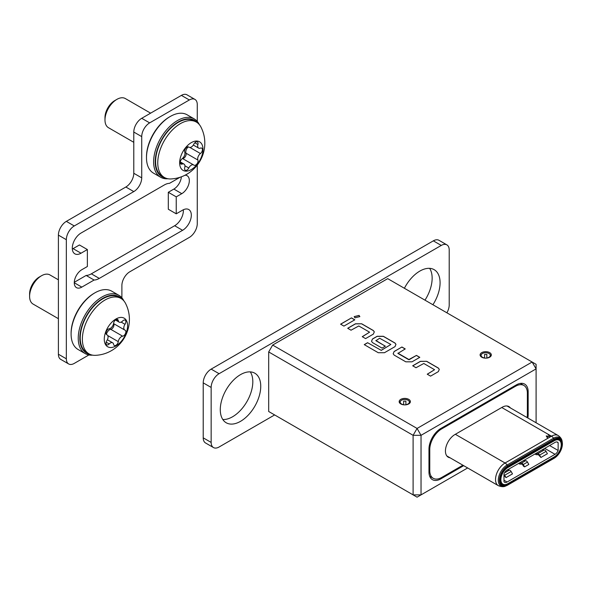 <?xml version="1.0" encoding="UTF-8"?>
<svg xmlns="http://www.w3.org/2000/svg" width="592" height="592" viewBox="0 0 592 592"><rect width="100%" height="100%" fill="white"/><g stroke="black" fill="none" stroke-linecap="round" stroke-linejoin="round"><path stroke-width="0.89" d="M354.164 316.661L359.07 315.514L359.847 316.661M359.07 315.425L359.847 316.616L354.941 317.808L354.164 316.616L359.07 315.425M486.831 358.093L486.831 357.953A4.595 2.657 -0 0 0 490.302 355.378A4.595 2.657 -0 0 0 489.902 354.29A4.595 2.657 -0 0 0 485.706 352.721A4.595 2.657 -0 0 0 481.511 354.29A4.595 2.657 -0 0 0 481.111 355.378A4.595 2.657 -0 0 0 484.589 357.953L484.589 358.093M489.902 354.29L490.827 355.489A5.609 3.241 180 0 1 491.071 355.866M480.341 355.866A5.609 3.241 180 0 1 480.586 355.489L481.511 354.29M405.89 404.824L405.89 404.676A4.595 2.657 -0 0 0 409.368 402.109A4.595 2.657 -0 0 0 408.968 401.021A4.595 2.657 -0 0 0 404.773 399.452A4.595 2.657 -0 0 0 400.577 401.021A4.595 2.657 -0 0 0 400.177 402.109A4.595 2.657 -0 0 0 403.648 404.676L403.648 404.824M408.968 401.021L409.893 402.22A5.609 3.241 180 0 1 410.138 402.597M399.408 402.597A5.609 3.241 180 0 1 399.652 402.22L400.577 401.021M489.673 357.205A5.609 3.241 0 0 0 491.323 354.919A5.609 3.241 0 0 0 487.852 351.922A5.609 3.241 0 0 0 481.74 352.625A5.609 3.241 0 0 0 480.097 354.919A5.609 3.241 0 0 0 483.56 357.908A5.609 3.241 0 0 0 489.673 357.205M408.739 403.936A5.609 3.241 0 0 0 410.382 401.65A5.609 3.241 0 0 0 406.919 398.653A5.609 3.241 0 0 0 400.806 399.356A5.609 3.241 0 0 0 399.163 401.65A5.609 3.241 0 0 0 402.627 404.639A5.609 3.241 0 0 0 408.739 403.936M559.211 440.263A9.872 5.698 120 0 1 560.72 448.174A9.872 5.698 120 0 1 554.275 456.876L507.855 483.679A9.872 5.698 -60 0 1 502.911 484.167A9.872 5.698 -60 0 1 500.869 479.646A9.872 5.698 -60 0 1 507.855 467.547L554.275 440.751A9.872 5.698 120 0 1 559.211 440.263L558.693 439.96A9.872 5.698 -60 0 0 553.757 440.455L554.275 440.751M502.911 484.167L502.401 483.871A9.872 5.698 -60 0 1 500.351 479.35A9.872 5.698 -60 0 1 507.337 467.251L553.757 440.455M504.591 484.626A10.212 5.898 -60 0 1 500.136 479.498A10.212 5.898 -60 0 1 500.292 477.663M505.849 468.043A10.212 5.898 -60 0 1 507.359 466.992L507.707 465.985L554.127 439.183L554.179 439.856L507.758 466.659A10.9 6.297 -60 0 0 505.997 467.917A10.9 6.297 -60 0 0 500.255 477.855C501.135 473.844 503.045 470.536 505.997 467.917M560.446 441.484A10.212 5.898 120 0 0 553.779 440.189L507.359 466.992M547.304 437.71L546.224 435.904L549.295 436.563L548.103 436.467L547.156 437.022L547.304 437.71M548.244 434.994L550.316 435.971L548.244 434.994M510.356 407.91A13.468 7.777 120 0 0 508.905 406.593A13.468 7.777 120 0 0 502.171 407.259L454.959 434.521A13.468 7.777 120 0 0 445.436 451.008A13.468 7.777 120 0 0 448.225 457.179A13.468 7.777 120 0 0 450.001 457.764M503.984 481.74A5.047 2.916 120 0 0 504.547 482.265A5.047 2.916 120 0 0 507.078 482.014L555.044 454.323A5.047 2.916 120 0 0 558.138 450.475L558.138 442.683A5.047 2.916 120 0 0 557.575 442.157A5.047 2.916 120 0 0 555.044 442.409L507.078 470.107A5.047 2.916 120 0 0 503.984 473.955L503.984 481.74M534.968 454.005L536.137 454.678L538.113 454.715A1.125 0.651 -120 0 1 539.023 455.418L540.94 457.453L547.408 453.716L546.053 451.363A2.242 1.295 -120 0 0 544.24 449.957L542.05 449.913M503.984 475.383A1.125 0.651 60 0 1 504.11 475.576L506.027 477.611L512.494 473.874L511.133 471.521L504.665 475.25A2.242 1.295 -120 0 0 503.984 474.392M518.644 463.425L519.813 464.098L521.789 464.143A1.125 0.651 60 0 1 522.699 464.846L523.491 466.23L524.616 466.873L528.819 464.446L527.465 462.093L523.254 464.52A2.242 1.295 -120 0 0 521.448 463.122L519.258 463.07M540.94 457.453L539.586 455.093L546.053 451.363M535.582 453.65L537.773 453.694A2.242 1.295 60 0 1 539.586 455.093M506.027 477.611L504.665 475.25M504.465 472.927L509.327 470.115L507.137 470.07M509.327 470.115A2.242 1.295 60 0 1 511.133 471.521M523.461 460.643L525.652 460.694A2.242 1.295 60 0 1 527.465 462.093M524.616 466.873L523.254 464.52M558.138 450.475L549.613 445.547M556.835 441.928L558.138 442.683M546.246 436.008L549.176 436.63M547.467 437.614L547.156 437.022M546.623 436.156L547.045 436.926L547.792 436.4L546.623 436.156L547.045 436.837L547.792 436.4M548.222 434.846L550.242 436.015M527.849 418.011A16.835 9.716 120 0 0 528.16 414.703L528.16 391.8A16.835 9.716 120 0 0 524.675 384.09A16.835 9.716 120 0 0 516.261 384.926L440.877 428.445A16.835 9.716 120 0 0 428.971 449.062L428.971 471.972A16.835 9.716 120 0 0 432.456 479.675A16.835 9.716 120 0 0 440.877 478.839L463.691 465.667M268.687 351.944L268.687 411.499L413.105 494.875L413.105 435.32L268.687 351.944L272.653 345.069L417.071 428.445L532.127 362.023L387.708 278.64L272.653 345.069M412.683 365.797L420.461 361.305L426.684 361.305L438.346 368.039L439.294 369.371L438.346 371.635L430.569 376.127L427.239 374.203L434.572 369.711L423.791 363.488L416.013 367.721L412.683 365.797M427.313 374.248L434.572 369.711M405.794 361.823L394.131 355.089L393.184 353.757L394.131 351.493L401.909 347.008L405.239 348.932L397.905 353.417L408.687 359.64L416.457 355.407L419.795 357.331L412.017 361.823L405.794 361.823M397.905 353.165L409.131 359.64M367.58 342.709L381.211 350.323L390.875 344.485L379.657 338.261L375.883 340.703L385.355 346.172L382.025 348.096L372.472 342.583L371.524 341.251L372.472 338.987L377.134 336.293L383.357 336.293L395.019 343.027L395.967 344.359L395.019 346.623L384.467 352.714L378.244 352.714L364.25 344.633L367.58 342.709L381.211 350.323M381.211 350.412L390.875 344.485M375.883 340.444L385.274 346.216M347.696 328.279L355.474 323.787L361.69 323.787L373.36 330.521L374.307 331.853L373.36 334.117L365.582 338.602L362.245 336.678L369.578 332.186L358.804 325.97L351.026 330.203L347.696 328.279M362.326 336.722L369.578 332.186M340.585 324.172L351.47 317.889L354.808 319.813L343.915 326.096L340.585 324.172M536.093 422.769L536.093 368.89L421.038 435.32L421.038 494.875L467.658 467.961M413.105 494.875L417.071 497.169L421.038 494.875L413.105 494.875M413.105 435.32L421.038 435.32L417.071 428.445L413.105 435.32M532.127 362.023L536.093 368.89L536.093 364.309L532.127 362.023M405.89 404.676L405.89 401.132L403.648 401.132L403.648 404.676M486.831 357.953L486.831 354.408L484.589 354.408L484.589 357.953M527.058 417.552A16.835 9.716 120 0 0 527.368 414.245L527.368 393.169A16.835 9.716 120 0 0 523.883 385.466A16.835 9.716 120 0 0 515.462 386.302L441.669 428.904A16.835 9.716 120 0 0 429.77 449.52L429.77 470.596A16.835 9.716 120 0 0 433.255 478.299A16.835 9.716 120 0 0 441.669 477.47L462.9 465.208M340.666 324.216L351.47 317.889M351.47 317.978L354.726 319.858M347.778 328.323L355.474 323.876L361.69 323.787M361.69 323.876L373.36 330.617L374.307 331.897M364.324 344.677L367.58 342.798M371.524 341.295L372.472 339.083L377.134 336.389L383.357 336.389L395.019 343.123L395.967 344.403M393.184 353.801L394.131 351.493M409.131 359.729L416.457 355.407M416.457 355.496L419.713 357.376M394.131 351.589L401.909 347.008M401.909 347.097L405.165 348.977M412.765 365.841L420.461 361.401L426.684 361.305M426.684 361.401L438.346 368.135L439.294 369.423M197.365 122.729A32.545 18.789 120 0 0 171.547 126.954A32.545 18.789 120 0 0 155.215 161.816A32.545 18.789 120 0 0 165.449 178.007M167.943 178.762A33.663 19.44 -60 0 1 160.595 177.23A33.663 19.44 -60 0 1 153.624 161.816A33.663 19.44 -60 0 1 168.32 127.939A33.663 19.44 -60 0 1 194.265 118.918A33.663 19.44 -60 0 1 199.267 124.512M194.265 118.918L187.124 114.796A33.663 19.44 120 0 0 170.289 116.461L169.497 116.92A32.545 18.789 -60 0 0 146.483 156.776L146.483 157.694A33.663 19.44 120 0 0 153.454 173.108L160.595 177.23M170.289 116.461A33.663 19.44 120 0 0 146.483 157.694M185.067 175.225A10.663 6.157 -60 0 1 187.124 175.72A10.663 6.157 -60 0 1 188.759 184.26A10.663 6.157 -60 0 1 181.796 193.658L176.238 196.862L176.238 213.816L182.588 210.153A12.343 7.126 -60 0 1 188.759 209.538A12.343 7.126 -60 0 1 190.654 219.432A12.343 7.126 -60 0 1 182.588 230.31L99.271 278.41A16.835 9.716 -60 0 1 94.084 280.031L81.814 287.113A10.663 6.157 -60 0 1 76.479 287.645A10.663 6.157 -60 0 1 74.274 282.761A10.663 6.157 -60 0 1 81.814 269.708L87.364 266.504L87.364 249.55L81.023 253.213A12.343 7.126 -60 0 1 74.851 253.827A12.343 7.126 -60 0 1 72.291 248.174A12.343 7.126 -60 0 1 81.023 233.056L164.339 184.956A16.835 9.716 -60 0 1 169.527 183.335L179.909 177.341M87.364 249.55L79.432 244.97L73.082 248.633A12.343 7.126 -60 0 1 72.328 249.032M58.401 354.231L66.341 358.811A11.218 6.482 120 0 0 68.665 363.954L60.732 359.374A11.218 6.482 -60 0 1 58.401 354.231L58.401 235.12A11.218 6.482 -60 0 1 66.341 221.371L74.274 225.952L133.785 191.593L125.852 187.013L66.341 221.371M125.852 187.013A11.218 6.482 120 0 0 133.785 173.271L141.725 177.852L141.725 136.619L133.785 132.038L133.785 173.271M133.785 132.038A11.218 6.482 -60 0 1 141.725 118.296L181.396 95.386A11.218 6.482 -60 0 1 187.013 94.831L194.946 99.412A11.218 6.482 120 0 0 189.336 99.967L181.396 95.386M183.35 209.753A12.343 7.126 -60 0 1 174.655 225.73L91.338 273.83A16.835 9.716 -60 0 1 86.143 275.45L74.289 282.303M181.367 176.838A10.663 6.157 -60 0 1 173.863 189.077L168.306 192.282L168.306 209.235L176.238 213.816M74.274 225.952A11.218 6.482 120 0 0 66.341 239.701L58.401 235.12M66.341 358.811L66.341 239.701M68.665 363.954A11.218 6.482 120 0 0 74.274 363.399L88.889 354.956M197.269 165.072L197.269 223.665A11.218 6.482 120 0 1 189.336 237.407L129.818 271.772A11.218 6.482 -60 0 0 121.885 285.514L121.885 297.806M194.946 99.412A11.218 6.482 120 0 1 197.269 104.547L197.269 121.427M141.725 118.296L149.658 122.877L189.336 99.967M149.658 122.877A11.218 6.482 120 0 0 141.725 136.619M141.725 177.852A11.218 6.482 -60 0 1 133.785 191.593M168.306 192.282L176.238 196.862M94.084 280.031L86.143 275.45M432.915 304.739A28.616 16.524 120 0 0 440.085 282.761A28.616 16.524 120 0 0 434.158 269.663A28.616 16.524 120 0 0 404.403 288.274M424.982 300.159A28.616 16.524 120 0 0 432.145 278.181A28.616 16.524 120 0 0 429.629 268.346M260.746 386.302A28.616 16.524 120 0 0 254.819 373.204A28.616 16.524 120 0 0 232.774 380.871A28.616 16.524 120 0 0 220.283 409.664A28.616 16.524 120 0 0 226.203 422.762A28.616 16.524 120 0 0 248.255 415.096A28.616 16.524 120 0 0 260.746 386.302M222.799 419.506A28.616 16.524 120 0 0 252.814 381.722A28.616 16.524 120 0 0 250.29 371.88M446.886 312.805A11.218 6.482 120 0 0 449.21 304.984L449.21 250.009A11.218 6.482 120 0 0 446.886 244.873A11.218 6.482 120 0 0 441.269 245.428L219.092 373.7A11.218 6.482 120 0 0 211.152 387.442L211.152 442.424A11.218 6.482 120 0 0 213.483 447.559A11.218 6.482 120 0 0 219.092 447.004L274.636 414.933M211.152 387.442L203.219 382.861L203.219 437.843L211.152 442.424M203.219 382.861A11.218 6.482 -60 0 1 211.152 369.119L219.092 373.7M441.269 245.428L433.337 240.848L211.152 369.119M433.337 240.848A11.218 6.482 -60 0 1 438.946 240.285L446.886 244.873M213.483 447.559L205.542 442.979A11.218 6.482 -60 0 1 203.219 437.843M121.982 299.108A32.545 18.789 120 0 0 102.838 298.338A32.545 18.789 120 0 0 80.815 329.922A32.545 18.789 120 0 0 90.065 354.386M92.559 355.141A33.663 19.44 -60 0 1 85.211 353.609A33.663 19.44 -60 0 1 80.053 326.636A33.663 19.44 -60 0 1 102.046 296.969A33.663 19.44 -60 0 1 118.881 295.297A33.663 19.44 -60 0 1 123.883 300.891M71.099 334.073L71.099 333.155A32.545 18.789 -60 0 1 94.113 293.299L94.905 292.84A33.663 19.44 120 0 0 71.099 334.073A33.663 19.44 120 0 0 78.07 349.487L85.211 353.609M118.881 295.297L111.74 291.175A33.663 19.44 120 0 0 94.905 292.84L94.113 293.299M106.419 334.48A4.603 2.657 -60 0 1 109.587 329.744A4.603 2.657 -60 0 1 110.748 329.322A3.352 1.939 120 0 0 113.464 326.888A3.352 1.939 120 0 0 113.546 323.595M121.486 336.619A4.603 2.657 -60 0 1 122.655 336.189A3.352 1.939 120 0 0 125.489 333.488A3.352 1.939 120 0 0 125.178 330.247A3.352 1.939 120 0 0 124.993 330.158A4.603 2.657 -60 0 1 124.742 330.04A4.603 2.657 -60 0 1 124.993 324.32A3.352 1.939 120 0 0 125.178 320.154A3.352 1.939 120 0 0 123.499 320.316A3.352 1.939 120 0 0 122.655 320.99A4.603 2.657 -60 0 1 119.184 322.137A4.603 2.657 -60 0 1 118.274 320.598A3.352 1.939 120 0 0 117.608 319.48A3.352 1.939 120 0 0 115.936 319.643A3.352 1.939 120 0 0 113.59 323.306A4.603 2.657 -60 0 1 109.217 328.752A3.352 1.939 120 0 0 108.366 329.056A3.352 1.939 120 0 0 106.175 332.016A3.352 1.939 120 0 0 106.693 334.702A3.352 1.939 120 0 0 106.871 334.783A4.603 2.657 -60 0 1 107.122 334.902A4.603 2.657 -60 0 1 106.871 340.622A3.352 1.939 120 0 0 106.693 344.788A3.352 1.939 120 0 0 109.217 343.952A4.603 2.657 -60 0 1 110.378 343.027A4.603 2.657 -60 0 1 112.68 342.805A4.603 2.657 -60 0 1 113.59 344.344A3.352 1.939 120 0 0 114.256 345.462A3.352 1.939 120 0 0 116.668 344.744A3.352 1.939 120 0 0 118.274 341.643A4.603 2.657 -60 0 1 121.486 336.619M29.6 296.37L29.6 293.898A13.801 7.97 -60 0 1 39.361 276.989L41.499 275.754A16.835 9.716 120 0 0 29.6 296.37A16.835 9.716 120 0 0 33.085 304.073L58.401 318.696M115.936 345.943A16.495 9.524 -60 0 1 104.266 339.209A16.495 9.524 -60 0 1 115.936 318.999A16.495 9.524 -60 0 1 127.598 325.741A16.495 9.524 -60 0 1 115.936 345.943M95.497 355.333A31.983 18.463 -60 0 1 88.992 353.846A31.983 18.463 -60 0 1 84.086 328.22A31.983 18.463 -60 0 1 104.984 300.033A31.983 18.463 -60 0 1 120.975 298.449A31.983 18.463 -60 0 1 125.511 303.341C134.451 320.723 127.28 341.68 111.377 350.686C106.516 353.491 101.217 355.045 95.497 355.333M120.975 298.449L118.829 297.214A31.983 18.463 120 0 0 102.838 298.797A31.983 18.463 120 0 0 81.948 326.984A31.983 18.463 120 0 0 86.846 352.61L88.992 353.846M58.401 279.824L49.92 274.925A16.835 9.716 120 0 0 41.499 275.754L39.361 276.989M197.684 146.002A4.603 2.657 -60 0 1 197.898 144.529A3.352 1.939 120 0 0 197.365 141.925A3.352 1.939 120 0 0 193.843 144.167A4.603 2.657 -60 0 1 189.018 147.245A4.603 2.657 -60 0 1 188.789 147.09A3.352 1.939 120 0 0 188.626 146.971A3.352 1.939 120 0 0 186.043 147.867A3.352 1.939 120 0 0 184.578 151.241A3.352 1.939 120 0 0 184.734 152.129A4.603 2.657 -60 0 1 182.21 158.649A3.352 1.939 120 0 0 180.205 162.504A3.352 1.939 120 0 0 180.9 164.036A3.352 1.939 120 0 0 182.21 164.051A4.603 2.657 -60 0 1 183.994 164.073A4.603 2.657 -60 0 1 184.734 167.647A3.352 1.939 120 0 0 184.578 168.72A3.352 1.939 120 0 0 185.274 170.252A3.352 1.939 120 0 0 188.789 168.01A4.603 2.657 -60 0 1 193.621 164.931A4.603 2.657 -60 0 1 193.843 165.094A3.352 1.939 120 0 0 194.013 165.212A3.352 1.939 120 0 0 196.981 163.858A3.352 1.939 120 0 0 197.898 160.047A4.603 2.657 -60 0 1 197.684 158.826A4.603 2.657 -60 0 1 200.429 153.535A3.352 1.939 120 0 0 202.309 150.59A3.352 1.939 120 0 0 201.731 148.141A3.352 1.939 120 0 0 200.429 148.126A4.603 2.657 -60 0 1 198.638 148.104A4.603 2.657 -60 0 1 197.684 146.002M182.432 158.464A3.352 1.939 120 0 0 185.244 156.739A3.352 1.939 120 0 0 185.999 153.18A4.603 2.657 -60 0 1 185.784 151.959A4.603 2.657 -60 0 1 188.3 146.846M150.62 113.161L125.304 98.538A16.835 9.716 120 0 0 116.883 99.375L114.744 100.61A13.801 7.97 -60 0 0 104.984 117.519L104.984 119.991A16.835 9.716 120 0 0 108.469 127.694L133.785 142.309M202.982 149.354A16.495 9.524 -60 0 1 191.32 169.556A16.495 9.524 -60 0 1 179.65 162.822A16.495 9.524 -60 0 1 191.32 142.62A16.495 9.524 -60 0 1 202.982 149.354M170.881 178.947A31.983 18.463 -60 0 1 164.376 177.467A31.983 18.463 -60 0 1 157.753 162.822A31.983 18.463 -60 0 1 171.71 130.64A31.983 18.463 -60 0 1 196.359 122.07A31.983 18.463 -60 0 1 200.895 126.962C203.507 132.06 204.81 137.418 204.81 143.035C204.965 161.313 190.402 178.007 170.881 178.947M196.359 122.07L194.213 120.835A31.983 18.463 120 0 0 169.571 129.404A31.983 18.463 120 0 0 155.607 161.586A31.983 18.463 120 0 0 162.23 176.231L164.376 177.467M116.883 99.375A16.835 9.716 120 0 0 104.984 119.991M553.779 440.189L554.179 439.856A10.9 6.297 120 0 1 561.889 444.311A10.9 6.297 120 0 1 554.179 457.66L554.156 458.267L507.758 485.048M562.4 443.956A11.692 6.749 120 0 0 562.296 442.527A11.692 6.749 120 0 0 554.127 439.183L553.505 438.221L507.085 465.023L507.707 465.985A11.692 6.749 120 0 0 499.441 480.304A11.692 6.749 120 0 0 506.419 485.706A11.692 6.749 120 0 0 507.707 485.077L507.47 483.886M554.179 458.245A11.692 6.749 120 0 0 562.4 444.015C561.912 450.046 559.159 454.811 554.156 458.267L505.709 485.988A12.432 7.178 -60 0 1 498.294 480.245A12.432 7.178 -60 0 1 507.085 465.023A4.492 2.59 -120 0 0 505.057 463.003L551.478 436.2L501.757 407.503M455.337 434.299L505.057 463.003A13.468 7.777 120 0 0 496.259 474.873A13.468 7.777 120 0 0 498.323 485.662L446.834 455.936M507.855 467.547L507.337 467.251M544.729 448.366L555.044 454.323M507.078 482.014L503.984 480.23M544.24 449.957L537.773 453.694M521.448 463.122L525.652 460.694M553.89 457.098L554.179 457.66L507.758 484.463A10.9 6.297 -60 0 1 500.255 477.855M551.478 436.2A4.492 2.59 60 0 1 553.505 438.221A12.432 7.178 -60 0 1 562.185 441.773C562.008 439.397 560.683 437.318 558.204 435.534A13.468 7.777 120 0 0 551.478 436.2M527.368 414.245L528.16 414.703M527.243 391.268L528.16 391.8M439.96 478.314L440.877 478.839M515.462 386.302L514.67 385.843M441.669 428.904L440.877 428.445M429.77 449.52L428.971 449.062M429.77 470.596L428.971 470.137M73.082 248.633L81.023 253.213M74.274 282.761L81.814 287.113M99.271 278.41L91.338 273.83M174.655 225.73L182.588 230.31M173.863 189.077L181.796 193.658M110.748 329.322L122.655 336.189M107.759 335.568L118.274 341.643M106.153 342.183L109.217 343.952M116.306 319.465L118.274 320.598M121.138 322.092L124.993 324.32M194.835 142.761L197.898 144.529M180.234 162.918L182.21 164.051M184.933 165.782L188.789 168.01M189.914 147.46L200.429 153.535M185.999 153.18L197.898 160.047M562.4 443.985L562.185 441.773M507.041 405.994L558.204 435.534M505.709 485.988C503.962 487.009 501.498 486.905 498.323 485.662M523.883 385.466L520.316 383.409M433.255 478.299L429.688 476.242M265.327 337.847L267.673 336.493M364.517 280.578L366.862 279.224M107.374 339.741L112.68 342.805M106.442 334.51L107.122 334.902M115.447 319.983L119.184 322.137M113.553 323.58L124.742 330.04M182.425 158.471L193.621 164.931M180.257 161.912L183.994 164.073M188.337 146.853L189.018 147.245M193.332 145.047L198.638 148.104"/></g></svg>
